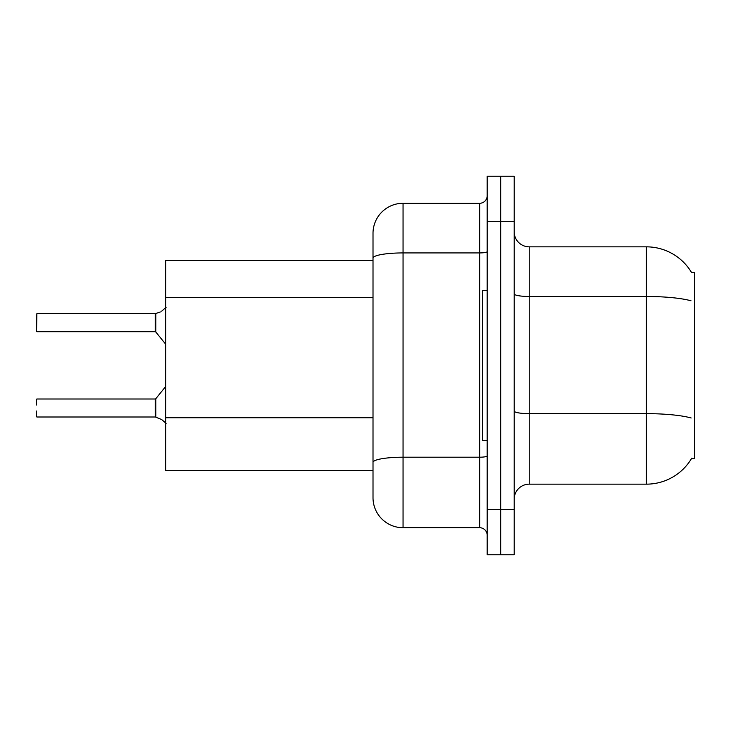 <?xml version="1.0" encoding="UTF-8"?>
<svg xmlns="http://www.w3.org/2000/svg" width="731" height="731" viewBox="0 0 731 731"><rect width="100%" height="100%" fill="white"/><g stroke="black" fill="none" stroke-linecap="round" stroke-linejoin="round"><path stroke-width="1.1" d="M691.736 458.182A52.568 52.568 0 0 1 646.387 484.16A52.568 52.568 0 0 0 691.471 458.629L694.45 458.629L694.45 272.371L691.471 272.371A52.568 52.568 0 0 0 646.387 246.84L529.226 246.84A15.022 15.022 0 0 1 514.204 231.818A15.022 15.022 0 0 0 529.226 246.84L529.226 484.16A15.022 15.022 0 0 0 514.204 499.182M373.011 287.082L373.011 249.838L373.011 260.355L165.727 260.355L165.727 470.645L373.011 470.645M500.689 509.699L500.689 554.756L514.204 554.756L514.204 509.699L500.689 509.699L500.689 554.756L487.166 554.756L487.166 509.699L500.689 509.699L500.689 221.301L500.689 509.699M487.166 509.699L487.166 176.244L500.689 176.244L500.689 221.301L500.689 176.244L514.204 176.244L514.204 509.699M690.987 300.779A52.568 9.128 180 0 0 646.387 296.484L646.387 246.84A52.568 52.568 0 0 1 691.581 272.562A52.568 52.568 0 0 0 646.387 246.84A52.568 52.568 0 0 1 691.471 272.371M691.151 417.986A52.568 9.128 180 0 0 646.387 413.645L646.387 484.16L529.226 484.16M403.055 203.282L403.055 527.718A30.044 30.044 0 0 1 373.011 497.683L373.011 233.317A30.044 30.044 0 0 1 403.055 203.282L479.655 203.282A7.511 7.511 0 0 0 487.166 195.771M487.166 176.244L500.689 176.244M403.055 527.718L479.655 527.718L479.655 203.282M373.011 467.639L373.011 428.275M487.166 535.229A7.511 7.511 0 0 0 479.655 527.718M161.679 419.557L155.804 417.191L161.679 419.557L166.083 423.359M36.55 325.697L36.852 313.69L155.21 313.69A0.749 0.749 0 0 0 155.338 313.69L160.308 311.954L155.804 313.517L155.794 331.984L155.21 331.7L155.21 313.69A0.749 0.749 180 0 0 155.338 313.69M160.308 311.954L155.804 313.517M155.338 417.008L155.804 417.191L155.794 398.715L155.21 398.998L155.219 416.999A0.749 0.749 180 0 1 155.338 417.008A0.749 0.749 -0 0 0 155.219 416.999L155.21 408.008M36.55 399.3L36.55 405.001M36.852 417.008L155.21 417.008M36.55 416.716L36.55 411.014M155.219 313.7L155.21 322.691M166.083 307.34L161.679 311.141M487.166 290.399L482.661 290.399L482.661 440.601L487.166 440.601M373.011 297.59L165.727 297.59M373.011 417.757L165.727 417.757M514.204 411.041A15.022 2.604 -0 0 0 529.226 413.645L646.387 413.645L646.387 296.484L529.226 296.484A15.022 2.604 0 0 1 514.204 293.88M514.204 221.301L487.166 221.301M487.166 455.906A7.511 1.307 0 0 1 479.655 457.204L403.055 457.204A30.044 5.218 180 0 0 373.011 462.421M373.011 258.144A30.044 5.218 180 0 1 403.055 252.926L479.655 252.926A7.511 1.307 0 0 0 487.166 251.619M36.852 313.69L36.55 331.399M36.852 398.998L155.21 398.998M155.794 398.715L165.727 386.443M36.852 331.7L155.21 331.7M155.794 331.984L165.727 344.255"/></g></svg>
